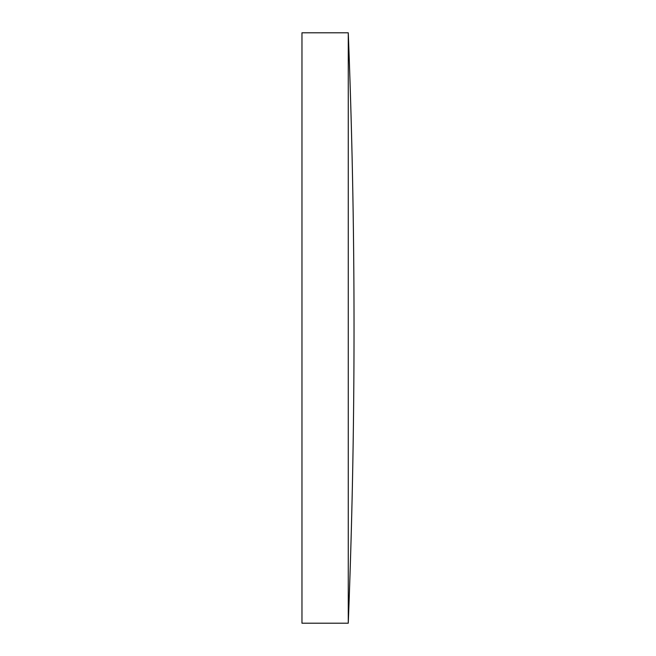 <?xml version="1.0" encoding="UTF-8"?>
<svg xmlns="http://www.w3.org/2000/svg" width="656" height="656" viewBox="0 0 656 656"><rect width="100%" height="100%" fill="white"/><g stroke="black" fill="none" stroke-linecap="round" stroke-linejoin="round"><path stroke-width="0.98" d="M348.27 623.2L348.27 32.8L301.965 32.8L301.965 623.2L348.27 623.2A7563.86 7563.86 0 0 0 348.27 32.8"/></g></svg>
